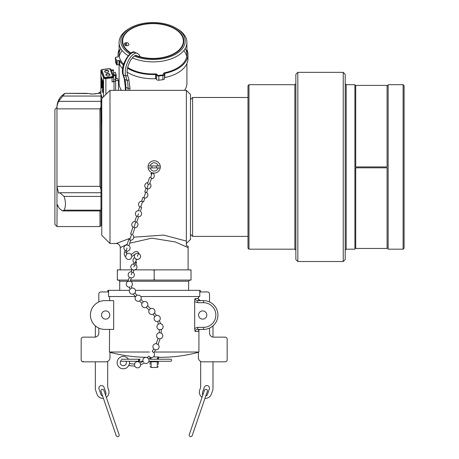 <?xml version="1.0" encoding="UTF-8"?>
<svg xmlns="http://www.w3.org/2000/svg" width="459" height="459" viewBox="0 0 459 459"><rect width="100%" height="100%" fill="white"/><g stroke="black" fill="none" stroke-linecap="round" stroke-linejoin="round"><path stroke-width="0.69" d="M133.753 237.211L163.633 235.077L186.371 241.073L186.371 245.64L188.288 246.42L186.371 245.64L186.371 90.343L109.994 90.343L109.994 243.528L116.138 243.528L130.31 238.181L116.138 243.528A4.114 4.114 -128.5 0 1 120.252 247.642L127.183 244.28M151.918 165.946L151.918 167.919M156.439 167.919L156.439 165.946M188.104 269.875L188.104 247.642L175.349 241.968L151.837 238.158L129.708 243.218M120.252 269.875L120.31 247.608M109.994 243.528L101.778 235.312L101.778 98.553L109.994 90.343M186.371 90.343L190.479 94.451L190.479 239.414L186.371 243.528M101.778 208.725L100.974 208.294M101.778 125.141L100.974 125.571M247.992 236.391L192.619 236.391L192.619 97.474L247.992 97.474M190.479 234.256L192.619 236.391M190.479 99.614L192.619 97.474M134.326 56.073A32.21 18.475 0 0 0 159.703 59.091A32.21 18.475 0 0 0 183.847 46.353A32.21 18.475 0 0 0 176.004 28.085A32.21 18.475 0 0 0 146.312 22.95A32.21 18.475 0 0 0 130.012 28.085A32.21 18.475 0 0 0 129.926 53.904M130.781 53.273A30.828 17.683 0 0 1 122.18 41.023A30.828 17.683 0 0 1 146.599 23.725A30.828 17.683 180 0 1 183.835 41.023A30.828 17.683 180 0 1 159.416 58.316A30.828 17.683 0 0 1 135.445 55.55M132.341 57.845A33.92 19.456 0 0 0 160.059 61.454A33.92 19.456 0 0 0 186.928 42.423A33.92 19.456 0 0 0 177.226 28.797L176.004 28.085M130.012 28.085L128.795 28.797A33.92 19.456 0 0 0 119.088 42.423A33.92 19.456 0 0 0 128.159 55.665M121.48 90.343A33.92 19.456 180 0 1 119.088 83.171L119.088 64.644M184.541 90.343A33.92 19.456 0 0 0 186.928 83.171L186.928 63.543M164.483 78.317A2.043 1.17 180 0 1 164.529 78.564A2.043 1.17 180 0 1 162.911 79.705L158.86 80.199A2.043 1.17 180 0 1 156.439 79.298L156.439 75.092A2.043 1.17 0 0 0 158.86 75.993L162.911 75.5A2.043 1.17 0 0 0 164.529 74.358A2.043 1.17 0 0 0 164.483 74.111L164.368 73.807A0.66 0.379 180 0 1 164.792 73.371L164.792 77.577A0.66 0.379 0 0 0 164.529 77.674M156.439 75.092L156.324 78.988A0.66 0.379 0 0 0 155.63 78.69A34.953 20.053 180 0 1 127.074 72.143M127.487 68.196A34.953 20.053 180 0 0 155.63 74.49A0.66 0.379 180 0 1 156.324 74.788M123.373 65.126A34.953 20.053 180 0 1 119.77 60.703A0.66 0.379 0 0 0 119.007 60.45L117.246 60.663A0.66 0.379 0 0 1 116.46 60.376L115.456 57.65A0.66 0.379 0 0 1 115.961 57.203L117.728 56.991A0.66 0.379 0 0 0 118.244 56.577A34.953 20.053 180 0 1 118.055 54.495A34.953 20.053 180 0 1 119.088 49.647M186.928 49.647A34.953 20.053 180 0 1 187.966 54.495A34.953 20.053 180 0 1 164.792 73.371M127.659 67.421A33.92 19.456 0 0 0 155.257 73.91A2.043 1.17 180 0 1 157.385 74.834L157.512 75.178A0.66 0.379 0 0 0 158.292 75.465L163.054 74.886A0.66 0.379 0 0 0 163.559 74.438L163.433 74.094A2.043 1.17 180 0 1 164.724 72.751A33.92 19.456 0 0 0 185.252 48.459M120.763 48.459A33.92 19.456 0 0 0 123.637 64.226M187.966 54.495L187.966 58.7A34.953 20.053 180 0 1 164.792 77.577M119.007 60.45L119.007 64.656L117.246 64.868A0.66 0.379 180 0 1 116.46 64.576L115.456 61.856A0.66 0.379 180 0 1 115.456 61.701M119.007 64.656A0.66 0.379 180 0 1 119.77 64.908L119.77 60.703M122.651 68.638A34.953 20.053 180 0 1 119.77 64.908M156.324 78.988L156.439 79.298M119.77 62.579A33.92 19.456 180 0 1 119.225 60.445M119.288 56.595A33.92 19.456 180 0 1 122.18 50.582M183.835 50.582A33.92 19.456 180 0 1 186.733 56.595M131.119 53.066A30.334 17.396 180 0 1 123.339 44.638A30.334 17.396 180 0 1 122.673 41.023A30.334 17.396 180 0 1 149.841 23.719A30.334 17.396 180 0 1 182.682 37.403A30.334 17.396 180 0 1 183.342 41.023A30.334 17.396 180 0 1 167.707 56.239A30.334 17.396 180 0 1 136.914 55.769M126.673 45.734L127.671 45.613A1.549 0.889 0 0 0 128.893 44.747A1.549 0.889 0 0 0 128.859 44.563L128.434 43.416A1.549 0.889 0 0 0 126.604 42.733L125.605 42.859A1.549 0.889 0 0 0 124.378 43.725A1.549 0.889 0 0 0 124.412 43.909L124.837 45.051A1.549 0.889 0 0 0 126.673 45.734M128.859 44.93L128.859 44.563M126.604 42.733L126.604 45.745M113.247 75.735L113.453 76.309A1.876 1.073 180 0 1 112.013 77.582L112.048 77.812A2.043 1.17 0 0 0 113.66 76.67A2.043 1.17 0 0 0 113.62 76.423L113.247 75.735L115.398 75.477L115.186 74.903L113.195 75.144L111.537 70.68L113.534 70.434L113.321 69.866L111.164 70.124L110.952 69.556A1.876 1.073 0 0 0 108.726 68.724L102.552 69.481A1.876 1.073 0 0 0 101.106 70.755L103.608 77.508A1.876 1.073 0 0 0 105.834 78.34L112.013 77.582M101.944 70.411A1.021 0.585 0 0 0 101.921 70.531A1.021 0.585 0 0 0 101.944 70.652L104.445 77.41A1.021 0.585 0 0 0 105.656 77.858L111.835 77.106A1.021 0.585 0 0 0 112.644 76.533A1.021 0.585 0 0 0 112.621 76.412M115.398 75.477L115.611 80.25A2.043 1.17 180 0 1 115.657 80.491A2.043 1.17 180 0 1 114.039 81.639L112.048 81.88L112.048 77.812L105.868 78.564L105.868 94.468M113.534 70.434L113.7 75.081M102.34 97.991L100.974 94.296M102.931 82.557L103.155 81.777L102.73 80.629L102.73 81.266M102.73 81.478L102.873 82.413M102.759 83.63L102.782 83.291M102.782 83.085L102.506 80.658L102.931 81.805L102.931 84.726L102.759 83.222L102.759 84.123L102.558 82.683L102.506 83.584L102.506 82.327L102.931 83.475M102.931 83.951L102.914 82.804M102.845 82.66L102.558 81.013L102.73 82.448M102.839 88.851L102.799 88.111M102.868 88.421L102.736 87.841M102.759 88.128L102.873 88.644M102.73 89.379L102.839 90.182L102.615 89.098L102.569 90.056L102.529 88.88L102.839 89.069L103.126 90.79L102.914 89.029M102.793 87.876L102.73 89.166M102.782 89.316L102.822 90.624M102.896 90.825L102.759 91.427M102.759 91.634L103.155 92.707L102.919 90.687M101.984 78.828L102.409 79.975L101.984 78.828M102.185 80.652L101.984 79.252M102.185 82.603L102.179 81.197M102.133 81.071L102.007 80.738M101.984 80.893L101.984 81.306M101.984 81.518L102.127 82.454M101.99 85.018L102.053 85.781M102.036 85.535L102.047 85.167M102.162 87.841L102.122 86.762M102.082 86.608L101.978 85.529M101.984 86.286L102.082 87.526M102.007 87.422L102.087 87.744M101.772 78.678L101.347 77.468M101.347 77.68L101.491 78.615M101.772 80.732L101.502 79.688M101.548 79.809L101.76 80.939M101.548 81.903L101.123 80.761L101.709 82.195L101.548 80.646M101.353 80.939L101.502 81.759M101.766 83.584L101.525 82.127M101.473 81.983L101.169 80.882L101.473 81.989M101.473 82.213L101.359 82.511M101.422 82.884L101.473 83.199M101.525 83.504L101.76 83.796M101.502 83.733L101.25 82.006L101.548 83.854M101.393 84.198L101.709 86.269L101.393 84.198M101.548 87.153L101.869 87.571L101.76 86.235L102.185 87.939L101.76 87.629M101.772 87.434L101.537 86.126M101.491 85.971L101.123 84.1L101.376 85.678M101.514 86.263L101.537 86.751M115.398 79.677L113.66 79.889M113.62 80.491A2.043 1.17 180 0 1 113.66 80.738A2.043 1.17 180 0 1 112.048 81.88M113.534 74.639L113.029 74.702M113.195 77.416L113.195 77.118M113.407 77.238L113.407 76.865M113.407 76.171L113.407 75.85M111.279 70.112L110.952 69.556M113.534 73.291L115.289 72.327L116.144 74.639L113.643 74.943M116.144 74.639L116.144 78.724M118.451 90.343L118.451 80.859L115.622 80.279M115.398 78.816L117.596 78.552L118.451 80.859M101.106 121.991L100.831 108.181M101.778 123.023A4.114 2.358 180 0 1 101.141 122.174L101.106 122.088M100.974 123.454A1.021 0.815 159.7 0 0 101.261 123.006L101.376 122.599M101.106 108.892L100.705 108.668M100.974 94.881L102.185 98.151M105.656 77.858L105.656 77.456L111.835 76.699A1.021 0.585 0 0 0 112.644 76.131A1.021 0.585 0 0 0 112.621 76.005L110.114 69.252A1.021 0.585 180 0 0 108.903 68.798L102.73 69.556A1.021 0.585 0 0 0 101.921 70.124A1.021 0.585 0 0 0 101.944 70.25L104.445 77.41M105.656 77.456A1.021 0.585 180 0 1 104.445 77.003M108.313 75.913A2.043 1.17 0 0 0 109.885 74.524A2.043 1.17 0 0 0 107.463 73.624A2.043 1.17 0 0 0 105.897 75.012A2.043 1.17 0 0 0 108.313 75.913M106.247 70.342A2.043 1.17 180 0 1 108.714 71.484A2.043 1.17 180 0 1 107.096 72.631A2.043 1.17 180 0 1 104.635 71.484A2.043 1.17 180 0 1 106.247 70.342M108.68 71.684A2.043 1.17 0 0 0 106.247 70.743A2.043 1.17 0 0 0 104.663 71.684M105.874 74.943A2.054 1.182 180 0 1 107.463 74.019A2.054 1.182 180 0 1 109.908 74.943M101.588 87.135L101.588 86.476L101.588 87.135M102.931 86.258L102.569 84.135L102.931 86.258M102.931 86.539L102.931 87.858L102.506 86.16L102.885 86.975L102.931 86.539M102.868 90.543L102.782 89.522M102.931 91.548L102.931 92.735L102.506 91.588L102.506 90.193L102.931 91.341M102.185 79.998L101.76 78.644L102.185 79.998M102.001 79.998L102.11 81.128L102.001 79.998M102.185 81.845L102.156 82.918L101.904 82.482L101.76 80.698L102.185 81.845M102.127 82.534L101.812 81.054L102.127 82.534M101.955 83.395L101.915 82.786L101.955 83.395M102.185 85.535L101.823 83.412L102.185 85.535M102.013 85.804L101.996 86.24M101.904 87.635L101.904 87.009L101.904 87.635M101.548 78.007L101.399 79.011L101.123 76.865L101.548 78.007M101.491 78.696L101.175 77.215L101.491 78.696M101.548 79.677L101.548 81.002L101.123 79.298L101.502 80.113L101.548 79.677M101.473 83.452L101.301 82.396L101.473 83.452M101.319 84.358L101.273 83.75L101.319 84.358M101.473 87.835L101.123 85.632L101.473 87.835M101.364 86.499L101.473 87.629L101.364 86.499M102.782 81.409L102.931 82.35M102.873 82.207L102.787 81.622M102.225 80.635L102.225 79.975L102.225 80.635M102.15 81.323L102.185 82.39M102.127 82.247L102.041 81.662M102.036 81.455L102.036 81.163M102.374 87.95L102.127 86.98L102.374 87.95M101.399 77.617L101.548 78.558M101.491 78.409L101.399 77.829M101.548 80.818L101.537 81.702M101.485 81.536L101.405 81.105M101.525 82.368L101.697 83.423L101.525 82.368M346.195 84.685L346.195 249.185L354.91 249.185L354.91 84.685L346.195 84.685L345.208 83.699L345.208 74.324L345.208 259.547L345.208 166.933M403.1 84.685L403.1 249.185L388.142 249.185L388.142 84.685L403.1 84.685L404.086 85.672L404.086 248.193L404.086 166.933M247.992 248.193L247.992 85.672L248.979 84.685L248.979 249.185L247.992 248.193M295.86 259.547L295.86 74.324L297.834 72.35L297.834 261.521L295.86 259.547M191.001 270.236L189.888 269.875L191.024 270.248L191.024 279.703L189.888 280.076L155.314 280.076L154.178 279.703L153.042 280.076L130.585 280.076M191.024 270.248L191.024 269.875L155.314 269.875L154.178 270.248L154.178 279.703M128.417 280.076L118.468 280.076L117.332 279.703L117.332 280.076L118.468 280.076L117.332 279.703L117.332 269.875L118.468 269.875L117.332 270.248L118.468 269.875L131.836 269.875M154.178 270.248L153.042 269.875L134.843 269.875M191.024 279.703L191.024 280.076L189.888 280.076L191.001 279.715M155.314 280.076L153.042 280.076M153.042 269.875L155.314 269.875M191.948 436.05A1.543 1.543 0 0 0 192.189 435.602L207.353 391.361A1.543 1.543 0 0 0 206.143 389.341A1.543 1.543 0 0 0 204.433 390.362L189.269 434.604A1.543 1.543 0 0 0 191.948 436.05M189.51 434.157A1.543 1.543 0 0 0 189.269 434.604M204.347 390.861A1.543 1.543 0 0 1 204.433 390.362M116.167 435.602A1.543 1.543 0 0 0 118.359 436.463A1.543 1.543 0 0 0 119.082 434.604L103.923 390.362A1.543 1.543 0 0 0 100.923 390.861A1.543 1.543 0 0 0 101.003 391.361L116.167 435.602M135.256 296.525L108.565 296.525L108.565 290.34L108.146 290.34L108.146 291.964M200.204 291.964L200.204 290.34L200.44 291.953A2.054 2.054 0 0 0 199.785 292.056M135.439 290.34L200.204 290.34L199.785 290.34L199.785 296.525L140.781 296.525M129.432 290.34L107.911 290.34L107.911 291.953A2.054 2.054 0 0 1 108.565 292.056M195.052 298.551C195.161 299.75 196.056 300.438 197.726 300.622L203.526 300.622A14.395 14.395 0 0 1 217.922 315.012A14.395 14.395 0 0 1 203.526 329.407L197.726 329.407L197.726 327.336L194.673 328.414L194.673 299.681L195.052 298.551L198.156 298.551L198.741 296.525M212.999 325.85L212.999 337.107M212.999 361.83L212.999 389.375L211.358 394.172A6.168 6.168 0 0 1 204.966 398.314M202.063 397.282A6.168 6.168 0 0 1 199.688 390.173L200.331 388.291A6.168 6.168 0 0 0 200.663 386.294L200.663 361.399M202.471 392.674A2.651 2.651 0 0 0 202.821 395.073A2.651 2.651 0 0 1 202.471 392.674L204.301 387.333A2.651 2.651 0 0 1 207.663 385.686A2.651 2.651 0 0 1 209.315 389.054L207.485 394.39A2.651 2.651 0 0 1 205.735 396.071A2.651 2.651 0 0 0 207.485 394.39M198.506 330.463L198.913 331.49L198.913 352.024L154.299 352.024M149.548 352.024L109.443 352.024L109.546 329.407M200.353 329.407L198.856 329.941L198.776 331.484L195.052 331.478L194.673 328.414M109.695 300.622L109.443 296.525M109.971 352.305A148.045 148.045 0 0 0 147.23 357.314M198.386 352.305A148.045 148.045 0 0 1 158.82 357.314L158.441 356.947L157.271 358.542L157.271 359.225M198.913 352.024L198.386 352.168L198.386 357.716A4.114 4.114 0 0 0 202.499 361.83L225.099 361.83A2.071 2.071 0 0 0 227.171 359.758L227.171 339.23A2.071 2.071 0 0 0 225.099 337.153L213.642 337.153A4.114 4.114 0 0 1 209.528 333.045L209.528 328.099M98.823 328.099L98.823 333.045A4.114 4.114 0 0 1 94.715 337.153L83.24 337.153A2.054 2.054 0 0 0 81.18 339.212L81.18 359.776A2.054 2.054 0 0 0 83.24 361.83L105.857 361.83A4.114 4.114 0 0 0 109.971 357.716L109.971 352.168L109.443 352.024M154.178 356.947L158.487 356.947M104.83 329.407L113.683 329.407L113.683 300.622L104.83 300.622A14.395 14.395 0 0 0 90.434 315.012A14.395 14.395 0 0 0 104.83 329.407L104.073 329.39M103.332 329.332L102.592 329.235M101.852 329.097L101.21 328.942M101.1 328.919L100.326 328.684M198.913 331.49L198.558 330.342M198.219 298.562L198.386 299.446M198.311 297.943L198.913 296.525M209.528 301.93L209.528 294.007A2.054 2.054 0 0 0 207.474 291.953L200.44 291.953M218.656 361.83L219.959 361.83M221.45 361.83L223.16 361.83M227.171 353.063L227.171 346.224M221.691 337.153L218.249 337.153M194.673 301.615L197.726 302.693L197.726 300.622L200.353 300.622L198.179 299.073L198.156 298.551A2.071 0.694 -175.1 0 1 198.202 298.729L198.265 297.822M197.726 302.693L203.526 302.693A12.318 12.318 0 0 1 215.845 315.012A12.318 12.318 0 0 1 203.526 327.336L203.526 329.407A14.395 14.395 0 0 0 217.922 315.012A14.395 14.395 0 0 0 203.526 300.622L200.353 300.622C200.113 301.041 199.407 300.519 198.236 299.056L198.265 299.165M196.928 329.407L197.726 329.407C196.056 329.585 195.161 330.279 195.052 331.478M198.781 296.525A2.071 2.043 90 0 1 198.351 297.765A2.071 2.043 90 0 0 198.781 296.525M119.082 434.604L106.293 397.282A6.168 6.168 0 0 0 108.668 390.173L108.026 388.291A6.168 6.168 0 0 1 107.693 386.294L107.693 361.399M95.352 361.83L95.352 389.375L96.998 394.172A6.168 6.168 0 0 0 103.39 398.314M95.352 325.85L95.352 337.107M100.871 394.39A2.651 2.651 0 0 0 102.615 396.071A2.651 2.651 0 0 1 100.871 394.39L99.041 389.054A2.651 2.651 0 0 1 100.687 385.686A2.651 2.651 0 0 1 104.055 387.333L105.886 392.674A2.651 2.651 0 0 1 105.536 395.073A2.651 2.651 0 0 0 105.886 392.674M98.823 301.93L98.823 294.007A2.054 2.054 0 0 1 100.882 291.953L107.911 291.953M85.185 361.83L86.9 361.83M88.392 361.83L89.694 361.83M81.18 346.224L81.18 353.074M90.096 337.153L86.653 337.153M150.064 357.71L150.064 358.215M150.064 364.4L150.064 361.336A1.021 0.459 0 0 0 151.086 361.795L157.271 361.795L157.271 367.475L158.292 366.46M150.064 357.831L150.064 357.825A1.021 0.832 0 0 0 151.086 358.542L150.69 357.532M158.441 356.947L158.292 359.225L158.676 356.947L158.338 357.022M157.271 361.279L157.271 361.795A1.021 0.459 180 0 0 158.292 361.336L158.292 364.4M158.292 358.215L158.292 357.71A1.021 0.832 180 0 1 157.271 358.542M206.814 315.012A4.114 4.114 0 0 1 202.706 319.125A4.114 4.114 0 0 1 198.592 315.012A4.114 4.114 0 0 1 202.706 310.904A4.114 4.114 0 0 1 206.814 315.012M109.764 315.012A4.114 4.114 0 0 1 105.65 319.125A4.114 4.114 0 0 1 101.537 315.012A4.114 4.114 0 0 1 105.65 310.904A4.114 4.114 0 0 1 109.764 315.012M100.974 189.481L100.974 108.324L100.521 107.871L100.974 107.308L99.953 108.846L99.953 186.36L100.974 189.481L100.974 225.547L99.953 226.562L56.968 226.562L54.914 224.508L54.914 109.362L56.968 107.303L56.968 108.731M56.968 226.562L57.077 204.278L59.291 208.438L62.55 210.933L64.036 210.165C65.941 206.475 65.941 201.891 64.036 196.412L59.848 192.728L58.528 193.176L56.968 186.36L56.968 108.846C56.773 106.844 57.306 104.348 58.568 101.353L64.914 93.384L63.13 94.52M56.968 186.853L56.968 205.678M99.953 226.562L99.953 210.933M98.157 93.407L92.552 94.055L86.562 93.343L64.943 93.343L87.68 93.567M62.499 95.036L61.569 95.902M63.285 94.399C60.927 96.43 60.927 96.43 63.285 94.399M59.022 100.613L59.366 100.073M56.973 108.146L56.985 107.63M57.031 106.849L57.088 106.236M100.974 107.308L100.974 93.343L98.255 93.384L100.974 93.343M90.423 93.963L91.84 94.043M92.552 94.055L93.257 94.043M94.629 93.963L96.774 93.688M148.119 167.919L160.231 167.919A6.133 6.133 0 0 1 148.119 167.919A6.133 6.133 0 0 1 148.039 166.933A6.133 6.133 0 0 0 148.119 167.919M160.311 166.933A6.133 6.133 0 0 1 160.231 167.919A6.133 6.133 0 0 0 160.231 165.946A6.133 6.133 0 0 1 160.311 166.933M148.039 166.933A6.133 6.133 0 0 1 148.119 165.946A6.133 6.133 0 0 0 148.039 166.933M160.231 165.946L148.119 165.946A6.133 6.133 0 0 1 160.231 165.946A6.133 6.133 0 0 0 148.119 165.946M120.648 361.061A1.027 1.027 0 0 0 121.279 361.279L140.202 361.279A1.027 0.872 -90 0 1 140.202 359.225L137.729 359.225A1.027 1.027 0 0 1 138.756 360.252A1.027 1.027 0 0 1 137.729 361.279A1.027 1.027 0 0 0 138.756 360.252A1.027 1.027 0 0 1 137.729 361.279M148.923 361.279L170.628 361.279A1.027 1.027 0 0 0 171.655 360.252A1.027 1.027 0 0 0 170.628 359.225L158.292 359.225M137.729 359.225A1.027 1.027 0 0 1 138.756 360.252A1.027 1.027 0 0 0 137.729 359.225L121.279 359.225M129.272 364.297L129.186 364.584A6.185 6.185 0 0 0 129.358 361.279A6.185 6.185 0 0 1 129.427 363.585L134.533 364.142L134.711 365.433M128.772 365.536L134.814 366.184A3.093 3.093 0 0 0 140.649 364.853L140.024 362.891A3.093 3.093 0 0 0 134.533 364.142M143.11 361.474L140.024 362.891L140.23 363.528M148.739 359.133L147.396 357.681A3.093 3.093 0 0 0 142.996 361.319L143.564 362.082M121.354 368.479A6.185 6.185 0 0 1 118.422 358.84A6.185 6.185 0 0 1 128.491 359.225A6.185 6.185 0 0 0 118.422 358.84A6.185 6.185 0 0 0 121.354 368.479C125.032 369.329 127.642 368.026 129.186 364.584L129.277 364.28M126.11 361.279A3.093 3.093 0 0 1 121.583 365.175A3.093 3.093 0 0 1 121.325 360.252M140.649 364.853L144.224 362.977A3.093 3.093 0 0 0 148.796 359.19L150.414 357.418M148.963 356.282L150.426 357.429A3.093 3.093 0 0 0 153.903 352.667L152.199 351.508L153.748 348.892L155.572 349.838A3.093 3.093 0 0 0 158.12 344.525L156.244 343.688A3.093 3.093 0 0 0 153.748 348.892M152.325 351.594L152.801 351.915M161.052 333.01L159.078 332.729A3.093 3.093 0 0 0 158.039 338.381L159.583 338.731M157.735 344.353L158.12 344.525L160.048 338.834A3.093 3.093 0 0 0 161.115 333.022L161.264 329.522L160.438 329.579M157.649 321.484L158.453 324.025A3.093 3.093 0 0 0 159.21 329.665L161.264 329.522A3.093 3.093 0 0 0 160.472 323.624L158.453 324.025L160.472 323.624L159.422 320.594A3.093 3.093 0 0 0 156.479 315.442L155.291 316.205M159.21 329.665L159.313 332.764M153.077 314.277L154.752 316.555A3.093 3.093 0 0 0 157.58 321.518L159.422 320.594M143.323 301.89L141.963 303.347A3.093 3.093 0 0 0 146.232 307.323L149.089 310.077A3.093 3.093 0 0 0 153.019 314.323L154.563 312.963A3.093 3.093 0 0 0 150.569 308.649L149.089 310.077L150.569 308.649L147.609 305.849M156.112 315.677L156.479 315.442L154.563 312.963M146.232 307.323L147.637 305.82A3.093 3.093 0 0 0 143.369 301.844A3.093 3.093 0 0 1 147.637 305.82M136.908 295.407L135.451 296.749A3.093 3.093 0 0 0 139.502 300.995L140.907 299.601M143.369 301.844L140.965 299.543A3.093 3.093 0 0 0 136.966 295.355L134.917 292.899M133.494 293.886L134.946 292.882A3.093 3.093 0 0 0 131.899 288.028L130.385 288.883M129.564 287.133L129.283 287.225L130.104 289.038A3.093 3.093 0 0 0 133.253 294.053L135.503 296.698M136.403 295.871L136.748 295.556M134.837 292.957L134.533 293.169M131.899 288.028L131.24 286.565A3.093 3.093 0 0 0 130.218 281.172L127.992 281.344A3.093 3.093 0 0 0 129.283 287.225L130.098 286.955M133.162 272.382A3.093 3.093 0 0 1 131.291 277.913L130.218 281.172L131.314 277.907L129.375 277.276A3.093 3.093 0 0 1 131.211 271.728M127.992 281.344L129.363 277.253L127.992 281.344M134.028 269.806L133.156 272.411L132.135 272.221L131.205 271.757L132.077 269.152M135.285 262.823L136.518 262.37L135.657 264.935L134.504 265.141L133.707 264.281L134.2 262.818M136.518 262.37L135.807 261.257M135.118 263.311A3.093 3.093 0 0 1 134.659 257.642A3.093 3.093 0 0 0 135.118 263.311L136.283 259.828L135.594 258.658M137.545 259.312L136.283 259.828M138.394 253.534C136.839 253.225 135.841 253.385 135.394 254.022L131.802 256.506L131.148 254.516C133.391 253.27 136.891 248.83 138.836 253.557L138.394 253.534L137.459 256.323M131.802 256.506A3.093 3.093 0 0 1 127.728 259.352A3.093 3.093 0 0 1 125.634 256.736L126.363 254.406A3.093 3.093 0 0 1 131.148 254.516M126.363 254.406L127.063 251.107L126.041 250.912L127.005 248.044M125.634 256.736C124.269 255.749 123.924 254.166 124.601 251.985L126.552 252.634M125.691 256.472L125.76 256.174M131.217 254.716L131.498 255.56M124.601 251.985L125.112 250.459M128.904 245.611L126.954 244.957L128.761 239.558L130.712 240.212L128.904 245.611M132.553 234.675L132.548 234.675A3.093 3.093 0 0 1 130.712 240.218A3.093 3.093 0 0 0 132.542 234.669M130.637 234.033L131.613 234.297L129.759 239.827M132.565 234.692L134.894 227.739A3.093 3.093 0 0 0 136.748 222.208L134.797 221.554L136.604 216.16L138.555 216.809A3.093 3.093 0 0 0 140.362 211.26L140.368 211.26A3.093 3.093 0 0 0 140.362 211.26M134.797 221.554A3.093 3.093 0 0 0 132.944 227.085L130.614 234.038L131.567 234.429M132.944 227.085L134.894 227.739M136.748 222.208L138.555 216.809M140.397 211.301L141.688 207.445L140.747 207.026L142.588 201.535L141.584 201.283L142.869 197.45L144.82 198.104A3.093 3.093 0 0 0 146.673 192.573L145.658 192.367L143.839 197.789M139.456 210.882L138.446 210.647L139.737 206.797L140.747 207.026M138.492 210.635L138.492 210.635A3.093 3.093 0 0 0 136.598 216.166M142.537 201.69L143.518 201.914A3.093 3.093 0 0 0 143.512 201.908M147.924 188.844L146.668 192.585A3.093 3.093 0 0 1 144.82 198.104L143.535 201.937L142.588 201.535M143.851 197.766L142.869 197.45M141.619 201.277A3.093 3.093 0 0 0 139.737 206.808A3.093 3.093 0 0 1 141.619 201.277L141.613 201.277M145.658 192.367L144.717 191.937L145.973 188.19M148.314 184.443L147.569 183.416L149.559 177.484L150.764 177.117L151.51 178.138L149.519 184.07L148.314 184.443L146.891 188.683A3.093 3.093 0 0 0 149.777 183.313M151.613 174.592L150.879 173.548L152.09 173.169M152.187 172.877A3.093 3.093 0 0 1 151.252 178.901A3.093 3.093 0 0 0 152.187 172.877L150.764 177.117M387.086 167.822L387.086 248.457L355.731 248.457L355.731 167.822L387.086 167.822M387.086 85.408L387.086 166.933L355.731 166.933L355.731 85.408L387.086 85.408M188.288 246.42A4.114 4.114 129 0 0 188.104 247.642M158.86 80.199L158.86 75.993M162.911 79.705L162.911 75.5M115.456 61.856L115.456 57.65M116.46 64.576L116.46 60.376M117.246 64.868L117.246 60.663M155.63 74.49L155.63 78.69M125.605 42.859L125.605 45.648M136.489 55.556C135.382 54.73 133.403 56.319 130.557 60.324C127.499 66.216 126.454 71.002 127.424 74.679A1.193 0.924 162.9 0 1 125.674 75.907L123.465 75.081A1.193 0.924 162.9 0 1 122.937 74.559C119.592 65.373 131.469 48.281 135.112 52.498L137.321 53.319A13.529 6.036 110.4 0 0 128.365 60.668A13.529 6.036 110.4 0 0 125.674 75.907L127.034 80.314A31.705 14.143 -69.6 0 1 128.072 88.277L125.864 87.457L125.864 90.343M127.424 74.679L128.784 79.091L129.914 87.703A1.193 0.683 180 0 1 129.295 88.306A1.193 0.683 180 0 1 128.072 88.277L128.072 90.343M128.784 79.091A1.193 0.924 162.9 0 1 127.034 80.314L124.825 79.493A31.705 14.143 -69.6 0 1 125.864 87.457A1.193 0.683 180 0 1 125.324 86.883L124.297 78.971A1.193 0.924 162.9 0 0 124.825 79.493L123.465 75.081A13.529 6.036 110.4 0 1 126.156 59.848A13.529 6.036 110.4 0 1 135.112 52.498M100.946 93.343L100.946 70.91L103.447 77.663A2.043 1.17 0 0 0 105.868 78.564L105.834 78.34M101.542 69.814A2.043 1.17 0 0 0 100.9 70.663A2.043 1.17 0 0 0 100.946 70.91L101.106 70.755M114.039 90.343L114.039 81.639M103.447 96.883L103.608 77.508M113.62 76.423L113.62 76.911M110.516 69.057A2.043 1.17 0 0 1 111.112 69.67L111.112 69.986M100.974 101.915L101.141 122.174M100.974 100.148L101.623 101.904A0.493 0.396 159.7 0 0 101.141 102.363A4.114 2.358 0 0 0 101.778 103.218M101.623 101.904A3.62 2.077 0 0 0 101.778 102.208M100.9 91.702A3.62 2.077 0 0 0 98.668 93.343M111.835 77.106L111.835 76.699M101.944 70.652L101.944 70.25M101.083 108.479L100.854 107.854M248.979 84.685L294.873 84.685L294.873 249.185L248.979 249.185M297.834 261.521L343.234 261.521L343.234 72.35L297.834 72.35M189.791 280.076L188.638 281.229L130.385 281.229M128.032 281.229L119.713 281.229L119.713 290.34M203.526 327.336L197.726 327.336M203.526 300.622L203.526 302.693M83.24 361.83L83.182 361.296M157.271 367.475L151.086 367.475L151.086 361.279M151.086 359.225L151.086 358.542M58.127 206.045L56.968 206.045M99.953 108.846L56.968 108.846M99.953 186.36L56.968 186.36M100.974 101.353L58.568 101.353M100.974 96.051L62.464 96.051M100.974 210.165L64.036 210.165M100.974 196.412L64.036 196.412M158.189 167.919A4.131 4.131 0 0 1 150.168 167.919M158.189 165.946A4.131 4.131 0 0 0 150.168 165.946M132.135 272.221L131.263 274.821M134.504 265.141L133.908 266.931M135.772 221.881L133.919 227.412M137.602 216.407L138.503 213.728M119.088 54.495L119.088 42.423M186.928 54.495L186.928 42.423M164.529 78.564L164.529 74.358M118.055 54.495L118.055 56.887M115.438 61.776L115.438 57.57M183.342 44.173L183.342 41.023M122.673 44.173L122.673 41.023M137.321 53.319L138.997 54.552L140.098 56.761M122.937 74.559L124.297 78.971M125.324 86.883L125.324 90.343M129.914 87.703L129.914 90.343M111.107 69.63L108.708 68.695L102.529 69.452L100.9 70.663L100.9 93.343M115.657 80.491L115.657 90.343M113.66 80.738L113.66 76.67M112.644 76.533L112.644 76.131M101.921 70.531L101.921 70.124M100.9 91.599L98.272 93.384M108.726 74.1L108.726 73.704M346.195 249.185L345.208 250.172M388.142 85.735L387.086 85.735M355.731 85.735L354.91 85.735M388.142 248.13L387.086 248.13M355.731 248.13L354.91 248.13M294.873 249.185L295.86 250.172M294.873 84.685L295.86 83.699M343.234 261.521L345.208 259.547M343.234 72.35L345.208 74.324M403.1 249.185L404.086 248.193M188.638 281.229L188.638 290.34M119.713 281.229L118.565 280.076M105.536 395.073L103.923 390.362M158.814 357.32L160.185 357.32M198.443 330.469L198.873 329.958M151.086 367.475L150.064 366.46M61.489 95.977C58.534 99.173 57.025 102.948 56.968 107.303M100.974 210.933L62.55 210.933M100.974 192.728L59.848 192.728M150.064 359.225L170.628 359.225M140.202 361.279L142.984 361.279M147.396 357.681L148.791 356.15M153.903 352.667L155.572 349.838M156.244 343.688L158.039 338.381M141.963 303.347L139.502 300.995M133.856 263.839A3.093 3.093 0 0 0 132.921 269.863A3.093 3.093 0 0 0 135.807 264.493M135.382 254.034A3.093 3.093 0 0 0 136.478 259.255A3.093 3.093 0 0 0 140.316 257.505A3.093 3.093 0 0 0 138.836 253.557M126.959 244.951A3.093 3.093 0 0 0 123.913 248.049A3.093 3.093 0 0 0 126.971 251.136M125.169 250.534A3.093 3.093 0 0 0 129.472 249.908A3.093 3.093 0 0 0 128.904 245.605M147.827 182.659A3.093 3.093 0 0 0 146.891 188.683"/></g></svg>
